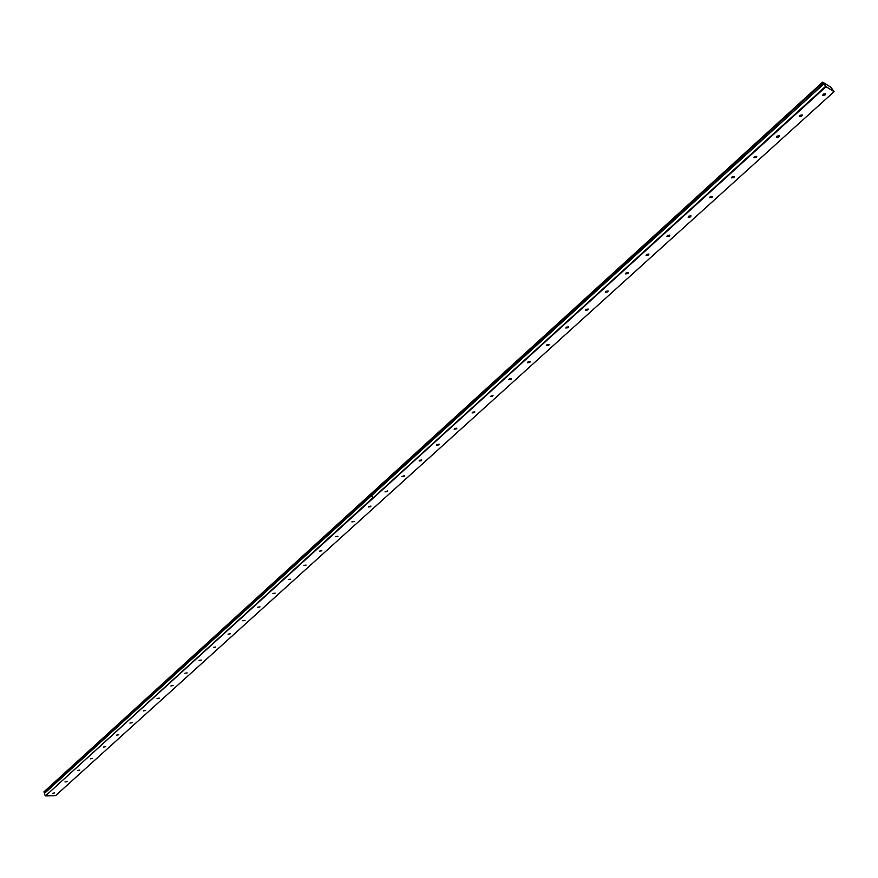 <?xml version="1.0" encoding="UTF-8"?>
<svg xmlns="http://www.w3.org/2000/svg" width="878" height="878" viewBox="0 0 878 878"><rect width="100%" height="100%" fill="white"/><g stroke="black" fill="none" stroke-linecap="round" stroke-linejoin="round"><path stroke-width="1.32" d="M824.98 95.011L825.726 93.781L823.388 94.056L822.642 95.285L824.98 95.011M54.655 792.911L52.46 793.306L54.655 792.911M67.167 781.574L64.972 781.958L67.167 781.574M79.843 770.083L77.637 770.467L79.843 770.083M92.673 758.46L90.467 758.844L92.673 758.46M105.667 746.695L103.45 747.068L105.667 746.695M118.815 734.776L116.598 735.149L118.815 734.776M132.128 722.715L129.911 723.088L132.128 722.715M145.616 710.5L143.399 710.862L145.616 710.5M159.28 698.12L157.052 698.482L159.28 698.12M173.109 685.586L170.881 685.948L173.109 685.586M187.124 672.888L184.896 673.25L187.124 672.888M201.314 660.036L199.087 660.388L201.314 660.036M215.703 647.009L213.464 647.349L215.703 647.009M230.266 633.806L228.028 634.146L230.266 633.806M245.039 620.428L242.789 620.768L245.039 620.428M259.998 606.874L257.748 607.214L259.998 606.874M275.154 593.144L272.904 593.473L275.154 593.144M290.519 579.217L288.269 579.546L290.519 579.217M306.104 565.103L303.843 565.432L306.104 565.103M321.886 550.802L319.625 551.121L321.886 550.802M337.898 536.293L335.637 536.612L337.898 536.293M354.13 521.587L351.858 521.905L354.13 521.587M370.582 506.683L370.966 506.068L368.321 506.99L370.582 506.683M387.275 491.559L387.67 490.934L385.003 491.867L387.275 491.559M404.209 476.227L404.604 475.58L401.926 476.524L404.209 476.227M421.374 460.665L421.791 460.006L419.508 460.302L419.091 460.972L421.374 460.665M438.791 444.894L439.219 444.202L436.937 444.498L436.509 445.19L438.791 444.894M456.461 428.881L456.9 428.179L454.617 428.464L454.178 429.177L456.461 428.881M474.394 412.638L474.844 411.914L472.551 412.199L472.101 412.923L474.394 412.638M492.58 396.154L493.041 395.407L490.297 396.439L492.58 396.154M511.04 379.428L511.523 378.659L509.229 378.945L508.757 379.713L511.04 379.428M529.785 362.449L530.279 361.659L527.974 361.945L527.491 362.735L529.785 362.449M548.805 345.219L549.31 344.395L547.016 344.681L546.511 345.504L548.805 345.219M568.11 327.724L568.637 326.879L566.332 327.165L565.816 328.01L568.11 327.724M587.722 309.967L588.249 309.089L585.955 309.374L585.417 310.241L587.722 309.967M607.62 291.924L608.18 291.035L605.875 291.309L605.315 292.209L607.62 291.924M627.836 273.618L628.407 272.685L626.102 272.959L625.531 273.892L627.836 273.618M648.37 255.015L648.963 254.06L646.647 254.335L646.065 255.278L648.37 255.015M669.234 236.116L669.837 235.128L667.521 235.403L666.918 236.391L669.234 236.116M690.415 216.921L691.041 215.9L688.725 216.175L688.1 217.195L690.415 216.921M711.948 197.418L712.585 196.365L710.269 196.639L709.622 197.682L711.948 197.418M733.821 177.597L734.48 176.511L732.164 176.785L731.495 177.872L733.821 177.597M756.057 157.458L756.737 156.339L754.411 156.602L753.73 157.722L756.057 157.458M778.643 136.99L779.357 135.827L777.03 136.101L776.317 137.253L778.643 136.99M801.625 116.17L802.349 114.974L800.012 115.248L799.287 116.445L801.625 116.17M826.044 86.692L822.675 82.126L830.884 87.218L834.1 91.663L55.588 795.622L45.502 795.874L826.044 86.692L834.1 91.663M372.843 497.859L371.668 495.455L823.86 83.816L44.427 793.405L371.603 495.576L372.93 498.024L825.671 86.307M45.502 795.874L372.755 497.936M822.686 82.225L43.9 791.89L822.675 82.126M45.195 795.633L44.427 793.405M371.603 495.576L44.438 793.339L44.076 792.285L823.026 82.675M370.823 493.974L43.9 791.89M371.69 495.499L823.893 83.871M822.949 82.587L371.087 494.248"/></g></svg>
